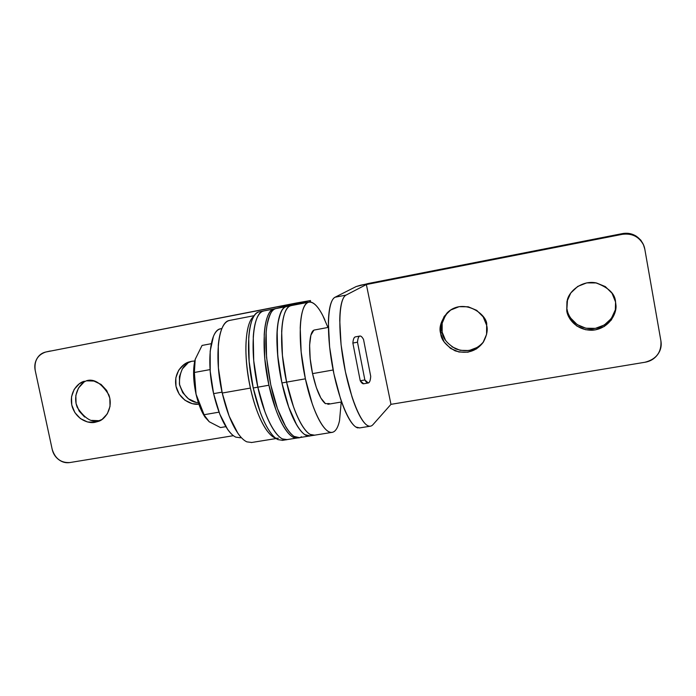 <?xml version="1.0" encoding="UTF-8"?>
<svg xmlns="http://www.w3.org/2000/svg" width="696" height="696" viewBox="0 0 696 696"><rect width="100%" height="100%" fill="white"/><g stroke="black" fill="none" stroke-linecap="round" stroke-linejoin="round"><path stroke-width="1.04" d="M190.974 361.433C183.326 364.139 179.464 371.655 179.394 384.001C183.457 395.963 189.773 402.192 198.351 402.671M198.856 404.167C192.766 405.281 179.986 400.826 176.201 387.194C173.017 373.343 182.752 363.329 189.164 361.929L191.583 361.311L184.249 364.356L178.715 370.176L175.818 377.858L175.984 386.263L179.176 394.11L184.919 400.226L192.348 403.689L198.856 404.176M86.661 380.755C80.205 382.748 72.21 394.623 77.239 407.351C84.677 418.566 92.002 423.011 99.232 420.697L95.091 422.281C89.653 423.76 76.934 420.61 72.245 406.856C68.286 392.675 78.213 382.304 84.477 381.251L79.353 383.748L74.176 389.368L71.514 396.816L71.766 404.976L74.881 412.606L80.397 418.574L87.487 421.967L95.091 422.281L102.051 419.427L107.297 413.85L110.029 406.368L109.811 398.138L106.671 390.43L101.077 384.427L93.916 381.051L86.287 380.816C93.786 378.328 101.311 383 108.854 394.832C113.657 408.248 104.809 419.775 98.353 421.376L95.091 422.281L100.346 420.471M310.59 435.748C302.247 439.411 288.918 415.947 281.932 382.939C277.06 357.579 275.712 337.812 277.895 323.64C280.218 312.104 283.072 306.405 286.456 306.536L309.746 300.672L310.016 302.047L309.746 300.672L286.456 306.536C284.003 307.145 281.95 309.537 280.314 313.722C278.678 317.933 277.626 323.657 277.147 330.896L277.687 355.43L281.932 382.939L288.588 406.795L296.687 424.908C299.515 429.693 302.255 432.947 304.909 434.661L310.033 435.913M301.42 436.731C292.938 443.517 278.2 419.923 270.779 384.897C265.898 359.615 264.619 339.892 266.942 325.728C269.395 314.2 272.353 308.493 275.834 308.606L286.413 306.545L275.834 308.606L299.802 302.612L293.869 303.647L293.956 304.074L293.869 303.647L46.153 351.941L296.6 302.969L45.727 352.028C37.506 354.864 34.008 361.041 35.235 370.568L52.174 449.259C55.071 458.603 60.97 463.031 69.87 462.553L233.386 435.679L69.87 462.553C65.903 463.197 62.188 462.222 58.742 459.638C55.297 457.037 53.113 453.583 52.174 449.259L35.235 370.568C34.295 366.2 34.887 362.198 37.01 358.562C39.141 354.934 42.186 352.724 46.153 351.941L293.869 303.647L299.802 302.612L275.834 308.606C273.302 309.224 271.188 311.625 269.483 315.81C267.786 320.021 266.664 325.745 266.142 332.975L266.559 357.466L270.779 384.897L277.486 408.683L285.708 426.718C288.588 431.476 291.389 434.713 294.103 436.409L299.367 437.627M83.624 382.469L78.474 388.055L75.829 395.45L76.073 403.541L79.17 411.11L84.642 417.026M91.681 420.401L99.232 420.697M187.781 363.208L182.291 368.976L179.411 376.606L179.568 384.94L182.735 392.718L188.433 398.791L195.811 402.227M194.776 360.989L191.583 361.311L194.776 360.989M309.746 300.672L296.6 302.969L309.746 300.672M567.51 299.471L566.762 310.834L567.223 300.428C568.919 291.293 581.839 280.244 595.68 282.802C608.574 287.5 615.203 293.903 615.56 302.012L615.308 311.382L611.349 319.977L604.311 326.467L595.289 329.887L585.667 329.739L576.88 326.067L570.25 319.429L566.762 310.834L566.944 301.551L570.79 292.973L577.723 286.421L586.728 282.88L596.428 282.941L605.329 286.595L612.054 293.294L615.56 302.012L615.873 304.587C617.317 312.408 609.835 328.573 592.774 330.2C575.931 330.835 567.431 317.698 566.762 310.834L567.318 300.28M448.033 312.034C442.264 319.838 440.307 326.537 442.151 332.114L440.707 333.619C438.75 327.764 440.916 320.821 447.223 312.782C463.797 296.635 488.496 315.349 486.652 325.31L486.574 334.376L482.989 342.667L476.464 348.913L467.999 352.185L458.908 352.002L450.538 348.409L444.152 341.954L440.707 333.619L440.725 324.64L444.205 316.367L450.643 310.059L459.082 306.684L468.243 306.788L476.717 310.364L483.181 316.871L486.652 325.31C488.018 329.947 486.869 335.629 483.198 342.362C476.264 351.419 466.912 354.247 455.149 350.854C445.997 345.634 441.186 339.883 440.707 333.619L442.151 332.114L442.169 323.214L445.623 315.01M359.719 427.901L355.891 427.031C353.507 425.526 350.984 422.35 348.322 417.487C345.651 412.606 343.05 406.377 340.535 398.799L333.897 373.813L329.6 346.843L328.382 322.622C328.529 315.418 329.191 309.616 330.365 305.24C331.548 300.881 333.123 298.21 335.089 297.218L356.187 286.543L360.667 285.186L622.111 233.665L368.428 283.472L356.187 286.543L335.089 297.218C327.799 300.454 326.111 330.661 332.123 364.634C338.056 398.625 350.027 426.909 358.075 427.936M369.124 426.152C361.346 425.073 349.601 396.676 343.641 362.59C337.612 328.512 339.048 298.271 346.069 295.087L366.366 284.542L390.969 404.341L372.978 424.638C371.307 426.535 369.315 426.735 367.01 425.239C364.695 423.716 362.242 420.514 359.632 415.634C357.022 410.727 354.473 404.463 351.993 396.859L345.416 371.795L341.084 344.746L339.752 320.482C339.848 313.261 340.448 307.458 341.553 303.082C342.667 298.723 344.172 296.061 346.069 295.087L366.366 284.542L390.969 404.341L644.948 362.259C650.212 361.389 654.405 358.875 657.537 354.716C660.652 350.558 661.783 345.964 660.913 340.936L644.8 249.133C643.896 244.018 641.233 240.007 636.831 237.11C632.412 234.23 627.54 233.308 622.233 234.343L366.366 284.542L622.233 234.343C631.942 233.064 639.024 236.57 643.487 244.861L644.8 249.133L660.913 340.936C661.661 352.159 656.337 359.267 644.948 362.259L390.969 404.341L372.978 424.638M355.447 336.864L355.056 336.968C353.916 337.456 353.185 339.483 352.863 343.041L360.232 380.764C361.581 383.052 362.764 384.044 363.782 383.748M643.565 244.931L640.833 240.172L636.57 236.396C632.194 233.551 627.374 232.638 622.111 233.665L622.233 234.343L622.111 233.665C631.733 232.394 638.754 235.866 643.174 244.079M477.604 347.269L469.217 350.514L460.195 350.34L451.895 346.773M445.57 340.387L442.151 332.114C442.63 338.152 447.206 343.772 455.897 348.966C467.103 352.637 476.342 350.21 483.633 341.701M615.247 310.025L611.323 318.533L604.354 324.971L595.411 328.373L585.867 328.225L577.158 324.588L570.59 318.011M346.069 295.087L335.089 297.218L346.069 295.087M567.136 309.485C567.849 316.167 575.749 328.764 591.983 328.738C608.53 327.868 616.943 312.347 615.856 304.309M363.66 383.766L360.232 380.764L352.863 343.041L357.492 342.197L364.861 379.964C366.357 382.539 367.645 383.479 368.732 382.791C369.802 382.087 370.463 379.938 370.716 376.353L363.53 339.448C362.059 336.76 360.763 335.655 359.632 336.125C358.51 336.612 357.796 338.639 357.492 342.197L352.863 343.041C353.185 339.344 354.012 337.29 355.343 336.881L359.841 336.055M211.253 343.702L202.066 345.433L195.202 359.327L194.375 372.464L210.079 369.602L194.375 372.464L196.046 394.197L203.911 414.746L219.031 412.163L203.911 414.746L209.261 421.776L220.467 427.561L225.852 426.665L220.467 427.561L209.261 421.776L205.059 417.182L196.046 394.197L194.375 372.464L194.567 361.972L195.202 359.327L202.066 345.433L211.253 343.702M194.732 361.18L194.532 362.146C192.905 371.238 193.41 381.921 196.046 394.197C198.038 402.819 200.683 409.9 203.998 415.451M195.08 359.78L193.61 374.987L196.046 394.197L201.831 411.423L204.554 416.356M298.01 437.801C289.362 441.194 275.877 417.887 268.926 385.227L257.833 387.176C262.775 408.709 268.978 424.229 276.451 433.738M275.268 308.78L273.11 309.276C270.735 310.338 268.769 313.043 267.212 317.411C265.655 321.804 264.654 327.572 264.219 334.724L264.785 358.666L268.926 385.227L275.903 409.726C278.618 417.148 281.471 423.229 284.473 427.97C287.465 432.695 290.354 435.757 293.138 437.166L298.184 437.758M287.413 439.507C278.53 442.934 264.802 419.74 257.833 387.176L264.871 411.597C267.621 418.983 270.526 425.038 273.58 429.763C276.625 434.461 279.575 437.506 282.419 438.898L287.056 439.611L282.419 438.898C279.575 437.506 276.625 434.461 273.58 429.763C270.526 425.038 267.621 418.983 264.871 411.597L257.833 387.176C249.377 349.87 252.77 312.295 263.532 310.999C252.77 312.295 249.377 349.87 257.833 387.176L268.926 385.227C260.487 347.809 263.61 310.181 274.085 308.946M262.531 311.338C260.087 312.408 258.051 315.123 256.424 319.49C254.806 323.884 253.753 329.652 253.266 336.786L253.727 360.685L257.833 387.176L253.231 387.985L257.833 387.176L253.727 360.685L253.266 336.786C253.753 329.652 254.806 323.884 256.424 319.49C258.051 315.123 260.087 312.408 262.531 311.338L264.036 310.894M314.47 330C308.998 330.774 307.876 352.359 312.548 373.63L333.123 369.994L312.548 373.63C316.123 389.316 320.29 399.234 325.075 403.393M357.492 342.197C357.84 338.387 358.64 336.342 359.902 336.046C360.98 335.89 362.19 337.021 363.53 339.448L370.716 376.353C370.411 380.434 369.593 382.643 368.262 382.974L364.861 379.964L360.232 380.764L364.861 379.964L357.492 342.197M329.321 403.567L325.441 403.645L320.865 398.051L316.323 387.507L312.548 373.63L310.181 358.675L309.607 345.12L310.894 335.159L313.792 330.287M332.819 432.19C324.997 435.47 312.295 411.806 305.387 378.824L286.604 382.121C291.502 403.828 297.496 419.497 304.587 429.154M327.955 327.468L322.787 315.558C320.169 310.459 317.567 306.762 314.992 304.457C312.417 302.16 310.059 301.507 307.91 302.508C305.762 303.526 304.013 306.214 302.664 310.581C301.316 314.966 300.507 320.752 300.228 327.929L301.159 352.028L305.387 378.824L312.182 403.593C314.783 411.101 317.498 417.269 320.308 422.089C323.127 426.883 325.806 430.015 328.373 431.476C330.922 432.921 333.158 432.677 335.08 430.754C337.003 428.823 338.482 425.439 339.526 420.619L341.214 402.044M314.888 435.078C306.649 438.419 293.538 414.947 286.604 382.121L293.495 406.751C296.157 414.216 298.941 420.332 301.855 425.117C304.761 429.876 307.554 432.973 310.225 434.408L314.557 435.183L310.225 434.408C307.554 432.973 304.761 429.876 301.855 425.117C298.941 420.332 296.157 414.216 293.495 406.751L286.604 382.121C278.217 344.52 280.897 306.814 290.919 305.666C280.897 306.814 278.217 344.52 286.604 382.121L305.387 378.824C297.053 341.023 299.254 303.238 308.789 302.186C313.765 301.438 319.099 307.284 324.788 319.716M285.534 306.858C283.237 307.902 281.349 310.607 279.862 314.975C278.383 319.36 277.452 325.136 277.069 332.296L277.765 356.3L281.932 382.939L286.604 382.121L282.428 355.447L281.68 331.426C282.037 324.266 282.95 318.49 284.403 314.096C285.865 309.737 287.726 307.032 289.988 305.996L291.389 305.57L289.988 305.996C287.726 307.032 285.865 309.737 284.403 314.096C282.95 318.49 282.037 324.266 281.68 331.426L282.428 355.447L286.604 382.121L281.932 382.939C286.839 404.62 292.868 420.271 300.019 429.893M286.474 306.536C276.329 307.702 273.537 345.39 281.932 382.939L288.849 407.534C291.528 414.99 294.33 421.097 297.262 425.874C300.194 430.624 303.012 433.704 305.718 435.139L310.094 435.896M222.041 392.152L213.602 393.64C218.309 413.424 224.425 427.031 231.959 434.469M220.388 328.825C210.122 330.235 206.303 362.242 213.602 393.64L219.388 392.622M240.416 437.749L235.866 437.158C233.186 435.966 230.454 433.39 227.653 429.432L219.788 414.146L213.602 393.64L210.209 371.368L210.175 351.167L213.428 336.368C215.029 332.592 216.995 330.2 219.318 329.182L220.928 328.712M278.409 438.167C269.717 440.29 256.911 418.296 250.412 388.081L222.233 393.031C227.157 413.955 233.517 428.814 241.312 437.601L240.05 437.81M253.753 316.515C245.044 322.326 243.113 355.847 250.412 388.081C254.797 407.247 260.374 421.524 267.142 430.928M229.332 320.491C218.144 321.944 214.064 357.744 222.233 393.031L250.412 388.081C245.236 362.764 244.496 342.345 248.194 326.842M251.726 442.482L246.871 441.856C243.939 440.551 240.938 437.68 237.849 433.251L229.132 416.104L222.233 393.031L218.405 367.958L218.292 345.268C218.901 338.474 220.075 332.975 221.815 328.756C223.564 324.562 225.704 321.926 228.253 320.847L229.88 320.377M259.147 311.851C248.263 313.174 244.757 350.723 253.231 387.985C258.181 409.483 264.419 424.986 271.953 434.469M258.138 312.191C255.667 313.27 253.605 315.984 251.952 320.351C250.308 324.745 249.229 330.513 248.724 337.647L249.142 361.52L253.231 387.985L260.295 412.371C263.062 419.749 265.976 425.795 269.056 430.502C272.127 435.191 275.103 438.228 277.974 439.62L282.663 440.324M309.398 436.009L299.054 437.68M310.694 302.108L310.381 300.498M50.277 351.001L45.884 351.993M567.449 299.654L567.223 300.428M370.133 426.222L359.397 427.953M204.041 415.529L205.129 417.296M286.665 439.672L296.94 438.019M263.81 310.938L274.172 308.92M327.86 404.289L341.623 401.975M363.495 383.8L368.245 382.983M314.662 329.956L328.364 327.39M314.192 435.244L331.844 432.399M291.18 305.614L308.859 302.168M309.729 435.957L313.87 435.296M286.735 306.475L290.998 305.648M220.684 328.756L221.911 328.521M251.317 442.552L276.164 438.532M229.636 320.421L254.292 315.645M282.263 440.385L286.317 439.733M259.434 311.791L263.61 310.973"/></g></svg>
